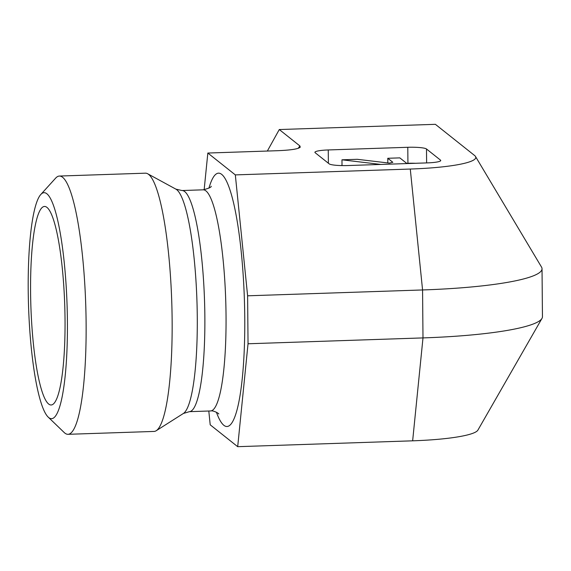 <?xml version="1.0" encoding="UTF-8"?>
<svg xmlns="http://www.w3.org/2000/svg" width="571" height="571" viewBox="0 0 571 571"><rect width="100%" height="100%" fill="white"/><g stroke="black" fill="none" stroke-linecap="round" stroke-linejoin="round"><path stroke-width="0.86" d="M279.276 129.546L299.889 145.94L300.246 147.168C298.376 149.01 290.689 150.187 277.185 150.715L207.837 153.042L235.323 174.897L247.614 295.807L248.035 343.771L422.99 337.911A144.527 20.456 -0.5 0 0 541.972 318.418L477.898 430.127A79.255 11.213 -0.5 0 1 412.647 440.819L422.99 337.911L422.569 289.954L410.278 169.045A79.255 11.213 -0.5 0 0 475.507 156.497A79.255 11.213 -0.5 0 0 474.587 155.498L435.38 124.321L279.276 129.546L267.342 151.051M410.278 169.045L235.323 174.897M328.382 163.227L328.261 149.952L407.787 147.289L407.93 163.277L406.666 163.32M426.616 162.906L426.494 148.988A16.152 2.284 -0.5 0 0 407.787 147.289M426.494 148.988L440.498 160.123L440.505 160.908M328.261 149.952A16.152 2.284 -0.5 0 0 314.914 152.321A16.152 2.284 -0.5 0 0 315.156 152.714L329.16 163.848A16.152 2.284 -0.5 0 0 347.867 165.547L427.393 162.885A16.152 2.284 -0.5 0 0 440.741 160.515A16.152 2.284 -0.5 0 0 440.498 160.123M48.2 417.108L64.166 432.49A129.203 22.026 -91.9 0 0 64.83 433.082A129.203 22.026 -91.9 0 0 68.035 434.31A129.203 22.026 -91.9 0 0 85.978 313.743A129.203 22.026 -91.9 0 0 62.596 177.288A129.203 22.026 -91.9 0 0 59.391 176.054A129.203 22.026 -91.9 0 0 55.651 178.131L40.755 194.54A113.051 19.271 88.1 0 1 67.014 303.387A113.051 19.271 88.1 0 1 48.785 417.622A113.051 19.271 88.1 0 1 48.2 417.108A113.051 19.271 88.1 0 1 28.55 306.363A113.051 19.271 88.1 0 1 40.755 194.54M68.035 434.31L154.056 431.433A129.203 22.026 -91.9 0 0 156.233 430.712A129.203 22.026 -91.9 0 0 171.835 304.414A129.203 22.026 -91.9 0 0 148.617 174.405A129.203 22.026 -91.9 0 0 147.632 173.748A129.203 22.026 -91.9 0 0 145.412 173.177L59.391 176.054M48.671 404.032A99.325 16.93 88.1 0 1 30.656 297.313A99.325 16.93 88.1 0 1 45.109 206.495A99.325 16.93 88.1 0 1 46.95 207.394A99.325 16.93 88.1 0 1 64.887 310.474A99.325 16.93 88.1 0 1 51.754 404.896A99.325 16.93 88.1 0 1 48.671 404.032M204.147 189.75L207.837 153.042M248.035 343.771L237.693 446.679L210.207 424.817L208.8 411.02M380.871 164.441L341.972 159.809L357.253 159.302L389.315 163.113L392.827 162.292L387.78 158.281L399.814 157.874L406.973 163.563M342.022 165.59L341.972 159.809M387.823 162.935L387.78 158.281M415.467 163.285A16.152 2.284 -0.5 0 0 407.93 163.277M342.022 165.483L340.33 165.54M541.972 318.418A144.527 20.456 -0.5 0 0 542.45 316.719L542.029 268.763A144.527 20.456 -0.5 0 0 541.522 267.078L475.507 156.497M247.614 295.807L422.569 289.954A144.527 20.456 -0.5 0 0 542.029 268.763M412.647 440.819L237.693 446.679M299.889 145.94L298.198 148.317M211.177 186.246C211.506 187.16 208.836 188.351 203.162 189.822A110.631 18.857 88.1 0 1 205.903 190.878A110.631 18.857 88.1 0 1 225.923 307.726A110.631 18.857 88.1 0 1 210.563 410.956C213.169 410.206 218.786 413.368 218.8 413.989M208.929 188.152A126.776 21.612 88.1 0 1 221.669 174.362A126.776 21.612 88.1 0 1 244.616 338.432A126.776 21.612 88.1 0 1 216.43 412.241M189.372 411.67L183.391 413.468A112.794 19.228 88.1 0 0 197.016 303.208A112.794 19.228 88.1 0 0 176.746 189.715A112.794 19.228 88.1 0 0 175.882 189.137L181.971 190.536A110.631 18.857 88.1 0 1 184.719 191.592A110.631 18.857 88.1 0 1 204.739 308.433A110.631 18.857 88.1 0 1 189.372 411.67L210.563 410.956M181.971 190.536L203.162 189.822M175.882 189.137L147.632 173.748M183.391 413.468L156.233 430.712"/></g></svg>
